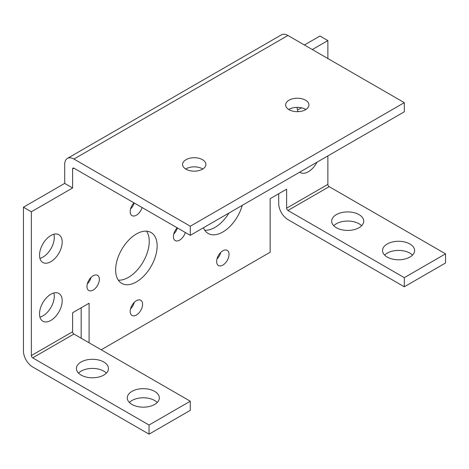 <?xml version="1.0" encoding="UTF-8"?>
<svg xmlns="http://www.w3.org/2000/svg" width="469" height="469" viewBox="0 0 469 469"><rect width="100%" height="100%" fill="white"/><g stroke="black" fill="none" stroke-linecap="round" stroke-linejoin="round"><path stroke-width="0.7" d="M286.618 208.195L327.866 184.381A1.864 1.079 -120 0 0 329.185 186.662L287.937 210.475A1.864 1.079 60 0 1 286.618 208.195L286.618 189.171L270.15 198.686L270.15 252.246L101.204 349.786M287.937 210.475L404.301 277.66L404.301 286.788L287.937 219.609A13.044 7.533 -120 0 1 278.715 203.628L278.715 193.738M50.863 320.421A16.028 9.251 -60 0 1 42.849 321.212A16.028 9.251 -60 0 1 40.393 308.368A16.028 9.251 -60 0 1 50.863 294.245A16.028 9.251 -60 0 1 58.877 293.453A16.028 9.251 -60 0 1 61.333 306.292A16.028 9.251 -60 0 1 50.863 320.421M93.161 290.059A8.759 5.059 -60 0 1 88.782 290.493A8.759 5.059 -60 0 1 87.439 283.475A8.759 5.059 -60 0 1 93.161 275.754A8.759 5.059 -60 0 1 97.54 275.321A8.759 5.059 -60 0 1 98.883 282.344A8.759 5.059 -60 0 1 93.161 290.059M177.2 227.799A8.759 5.059 120 0 0 175.23 240.585A8.759 5.059 120 0 0 179.615 240.151A8.759 5.059 120 0 0 185.319 232.483M222.839 265.108A8.759 5.059 120 0 0 228.561 257.387A8.759 5.059 120 0 0 227.219 250.37A8.759 5.059 120 0 0 222.839 250.804A8.759 5.059 120 0 0 217.118 258.519A8.759 5.059 120 0 0 218.46 265.542A8.759 5.059 120 0 0 222.839 265.108M299.761 172.152A16.028 9.251 120 0 0 300.348 172.545A16.028 9.251 120 0 0 308.362 171.748A16.028 9.251 120 0 0 316.968 162.215M203.435 227.764A29.354 16.948 120 0 0 208.16 233.462A29.354 16.948 120 0 0 222.839 232.008A29.354 16.948 120 0 0 242.239 205.363M136.385 315.016A8.759 5.059 -60 0 1 132.006 315.449A8.759 5.059 -60 0 1 130.663 308.432A8.759 5.059 -60 0 1 136.385 300.711A8.759 5.059 -60 0 1 140.764 300.277A8.759 5.059 -60 0 1 142.113 307.301A8.759 5.059 -60 0 1 136.385 315.016M136.385 281.922A29.354 16.948 -60 0 1 121.711 283.376A29.354 16.948 -60 0 1 117.215 259.855A29.354 16.948 -60 0 1 136.385 233.984A29.354 16.948 -60 0 1 151.065 232.53A29.354 16.948 -60 0 1 155.561 256.056A29.354 16.948 -60 0 1 136.385 281.922M50.863 261.679A16.028 9.251 -60 0 1 42.849 262.476A16.028 9.251 -60 0 1 40.393 249.631A16.028 9.251 -60 0 1 50.863 235.508A16.028 9.251 -60 0 1 58.877 234.711A16.028 9.251 -60 0 1 61.333 247.556A16.028 9.251 -60 0 1 50.863 261.679M297.059 107.354A16.028 9.251 120 0 0 298.237 111.651M142.095 207.533A8.759 5.059 -60 0 1 136.385 215.195A8.759 5.059 -60 0 1 132.006 215.629A8.759 5.059 -60 0 1 133.976 202.843M72.607 168.934A1.864 1.079 60 0 1 72.988 168.078A1.864 1.079 60 0 1 73.92 168.172L72.607 168.934L72.607 187.952L31.359 211.771L23.45 207.204L23.45 351.005A13.044 7.533 -120 0 0 32.678 366.981L149.036 434.165L149.036 425.037L32.678 357.853A1.864 1.079 60 0 1 31.359 355.572L31.359 211.771M31.359 355.572L72.607 331.753L72.607 312.735L89.081 303.226L89.081 342.786M327.866 184.381L327.866 155.925M327.866 58.537L327.866 40.58L319.964 36.013L304.41 44.995M312.319 49.556L327.866 40.58M329.185 186.662L445.55 253.846L445.55 262.974L404.301 286.788M409.9 243.991A16.028 9.251 0 0 0 392.436 241.986A16.028 9.251 0 0 0 382.54 250.534A16.028 9.251 0 0 0 387.236 257.076A16.028 9.251 0 0 0 404.7 259.087A16.028 9.251 0 0 0 414.596 250.534A16.028 9.251 0 0 0 409.9 243.991M359.037 214.626A16.028 9.251 0 0 0 341.567 212.615A16.028 9.251 0 0 0 331.671 221.169A16.028 9.251 0 0 0 336.367 227.711A16.028 9.251 0 0 0 353.837 229.716A16.028 9.251 0 0 0 363.727 221.169A16.028 9.251 0 0 0 359.037 214.626M404.301 277.66L445.55 253.846M412.509 255.101A16.028 9.251 0 0 0 409.9 253.125A16.028 9.251 0 0 0 384.627 255.101M361.64 225.73A16.028 9.251 0 0 0 359.037 223.754A16.028 9.251 0 0 0 333.758 225.73M73.92 168.172L190.285 235.356L190.285 226.222L73.92 159.044A13.044 7.533 -120 0 0 67.401 158.393A13.044 7.533 -120 0 0 64.699 164.367L64.699 183.391L23.45 207.204M81.172 307.787L81.172 338.225M53.876 292.973A16.028 9.251 -60 0 1 42.955 315.854A16.028 9.251 -60 0 1 39.935 317.12M91.092 277.361A8.759 5.059 -60 0 1 87.328 283.892M173.776 233.978A8.759 5.059 120 0 0 177.411 227.922M217 258.935A8.759 5.059 120 0 0 220.77 252.41M204.748 230.238A29.354 16.948 120 0 0 214.931 227.442A29.354 16.948 120 0 0 228.972 213.02M134.322 302.317A8.759 5.059 -60 0 1 130.552 308.848M146.568 231.188A29.354 16.948 -60 0 1 128.483 277.355A29.354 16.948 -60 0 1 118.299 280.151M53.876 234.236A16.028 9.251 -60 0 1 42.955 257.118A16.028 9.251 -60 0 1 39.935 258.384M297.44 109.717A16.028 9.251 120 0 0 300.459 108.445A16.028 9.251 120 0 0 301.485 107.8M134.187 202.966A8.759 5.059 -60 0 1 130.552 209.022M72.607 187.952L64.699 183.391M72.607 331.753A1.864 1.079 -120 0 0 73.92 334.039L190.285 401.218L190.285 410.352L149.036 434.165M67.401 158.393L281.418 34.835A13.044 7.533 60 0 1 287.937 35.48L73.92 159.044M190.285 235.356L404.301 111.792L404.301 102.664L287.937 35.48M154.641 391.369A16.028 9.251 180 0 1 159.337 397.911A16.028 9.251 180 0 1 149.441 406.459A16.028 9.251 180 0 1 131.971 404.454A16.028 9.251 180 0 1 127.281 397.911A16.028 9.251 180 0 1 137.171 389.364A16.028 9.251 180 0 1 154.641 391.369M190.285 401.218L149.036 425.037M103.772 361.998A16.028 9.251 180 0 1 108.468 368.54A16.028 9.251 180 0 1 98.572 377.094A16.028 9.251 180 0 1 81.108 375.083A16.028 9.251 180 0 1 76.412 368.54A16.028 9.251 180 0 1 86.302 359.993A16.028 9.251 180 0 1 103.772 361.998M129.362 402.478A16.028 9.251 180 0 1 154.641 400.497A16.028 9.251 180 0 1 157.25 402.478M78.499 373.107A16.028 9.251 180 0 1 103.772 371.131A16.028 9.251 180 0 1 106.381 373.107M305.847 109.512A11.649 6.724 0 0 0 305.53 109.324A11.649 6.724 0 0 0 288.74 109.512M185.689 169.01A11.649 6.724 180 0 1 202.479 168.817A11.649 6.724 180 0 1 202.796 169.01M190.285 226.222L404.301 102.664M289.056 109.699A11.649 6.724 0 0 0 301.755 111.159A11.649 6.724 0 0 0 308.942 104.945A11.649 6.724 0 0 0 305.53 100.19A11.649 6.724 0 0 0 292.838 98.73A11.649 6.724 0 0 0 285.644 104.945A11.649 6.724 0 0 0 289.056 109.699M186.005 169.198A11.649 6.724 180 0 1 182.593 164.443A11.649 6.724 180 0 1 189.781 158.229A11.649 6.724 180 0 1 202.479 159.689A11.649 6.724 180 0 1 205.891 164.443A11.649 6.724 180 0 1 198.698 170.657A11.649 6.724 180 0 1 186.005 169.198M73.92 334.039L32.678 357.853"/></g></svg>
